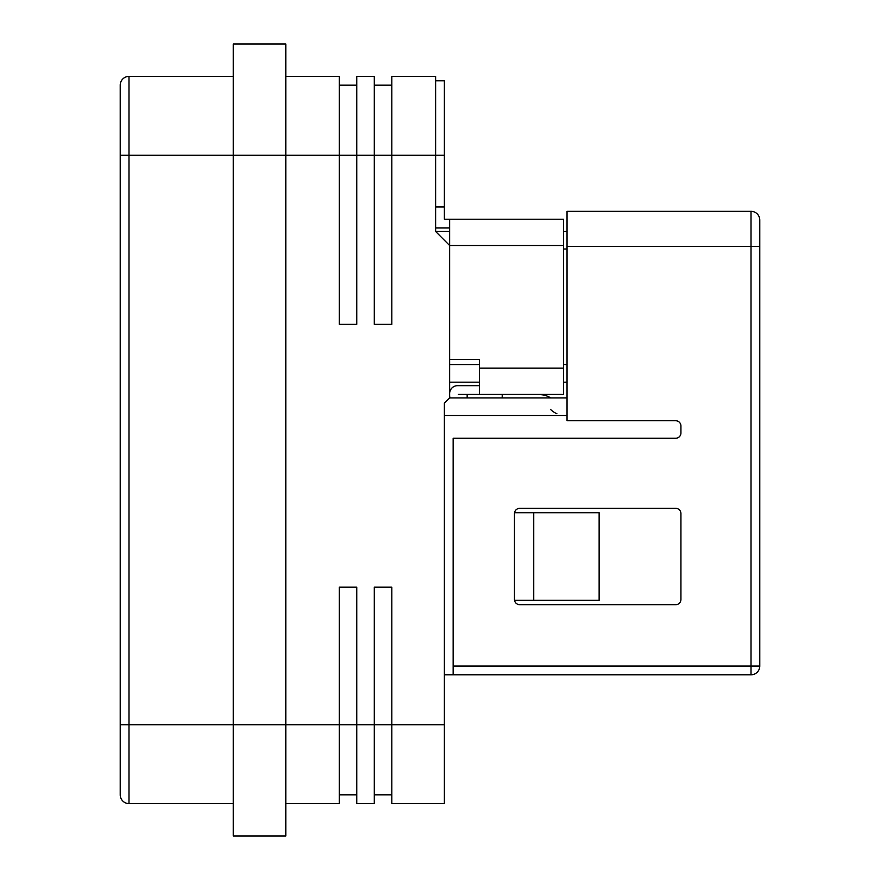 <?xml version="1.0" encoding="UTF-8"?>
<svg xmlns="http://www.w3.org/2000/svg" width="880" height="880" viewBox="0 0 880 880"><rect width="100%" height="100%" fill="white"/><g stroke="black" fill="none" stroke-linecap="round" stroke-linejoin="round"><path stroke-width="1.32" d="M453.145 666.039L453.145 674.795L751.014 674.795A8.756 8.756 0 0 0 759.781 666.039L453.145 666.039L453.145 438.251L675.675 438.251A5.258 5.258 0 0 0 680.933 432.993L680.933 425.986A5.258 5.258 0 0 0 675.675 420.728L567.039 420.728L567.039 211.332L751.014 211.332A8.756 8.756 0 0 1 759.781 220.099L759.781 246.378L759.781 220.099A8.756 8.756 0 0 0 751.014 211.332L751.014 246.378L759.781 246.378L759.781 666.039A8.756 8.756 0 0 1 751.014 674.795L751.014 246.378L567.039 246.378M675.675 508.332L519.728 508.332A5.258 5.258 0 0 0 514.47 513.59L514.47 599.456A5.258 5.258 0 0 0 519.728 604.703L675.675 604.703A5.258 5.258 0 0 0 680.933 599.456L680.933 513.59A5.258 5.258 0 0 0 675.675 508.332M567.039 397.947L449.636 397.947L449.636 245.509L435.622 231.484L435.622 76.417L391.809 76.417L391.809 324.357L374.297 324.357L374.297 155.265L444.378 155.265L444.378 80.795L435.622 80.795M567.039 231.484L563.53 231.484M449.636 231.484L435.622 231.484M120.219 85.173A8.756 8.756 0 0 1 128.986 76.417A8.756 8.756 0 0 0 120.219 85.173L120.219 794.827A8.756 8.756 0 0 0 128.986 803.583L233.244 803.583M120.219 102.696L120.219 93.94M120.219 786.06L120.219 724.735L128.986 724.735L128.986 76.417L233.244 76.417M128.986 803.583A8.756 8.756 0 0 1 120.219 794.827A8.756 8.756 0 0 0 128.986 803.583A8.756 8.756 0 0 1 120.219 794.827A8.756 8.756 0 0 0 128.986 803.583L128.986 724.735L285.802 724.735L285.802 44L233.244 44L233.244 836L285.802 836L285.802 724.735L339.251 724.735L339.251 803.583L285.802 803.583M444.378 724.735L444.378 803.583L391.809 803.583L391.809 724.735L374.297 724.735L374.297 803.583L356.774 803.583L356.774 724.735L339.251 724.735L339.251 587.191L356.774 587.191L356.774 724.735L374.297 724.735L374.297 587.191L391.809 587.191L391.809 724.735L444.378 724.735L444.378 403.205L449.636 397.947M356.774 155.265L356.774 324.357L339.251 324.357L339.251 155.265L374.297 155.265L374.297 76.417L356.774 76.417L356.774 155.265M374.297 85.173L391.809 85.173M285.802 76.417L339.251 76.417L339.251 155.265L120.219 155.265M339.251 85.173L356.774 85.173M449.636 382.173L479.424 382.173M563.53 382.173L567.039 382.173M444.378 674.795L453.145 674.795M599.137 600.325L599.137 512.721L533.742 512.721L533.742 600.325L599.137 600.325M514.547 600.325L533.742 600.325M514.547 512.721L533.742 512.721M449.636 359.403L479.424 359.403L479.424 394.438L458.403 394.438L467.159 394.614L467.159 397.947M550.759 397.947A21.032 21.032 0 0 0 539.407 394.614L467.159 394.614M479.424 385.682L457.523 385.682A7.887 7.887 0 0 0 449.636 393.569M449.636 395.494A7.887 7.887 0 0 0 450.032 397.947M479.424 394.438L563.53 394.438L563.53 219.219L449.636 219.219L449.636 245.509L563.53 245.509M502.205 394.614L502.205 397.947M435.622 206.954L444.378 206.954L444.378 219.219L449.636 219.219M435.622 227.986L449.636 227.986M444.378 206.954L444.378 155.265M550.418 409.31A21.032 21.032 0 0 0 556.875 413.721M339.251 794.827L356.774 794.827M374.297 794.827L391.809 794.827M567.039 415.47L444.378 415.47M449.636 364.65L479.424 364.65M563.53 364.65L567.039 364.65M567.039 249.007L563.53 249.007M479.424 368.159L563.53 368.159"/></g></svg>
